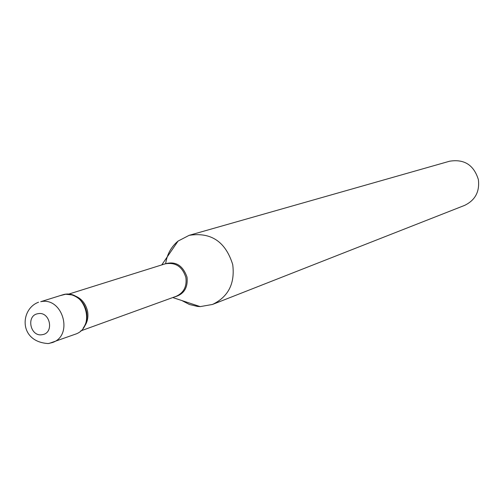 <?xml version="1.0" encoding="UTF-8"?>
<svg xmlns="http://www.w3.org/2000/svg" width="504" height="504" viewBox="0 0 504 504"><rect width="100%" height="100%" fill="white"/><g stroke="black" fill="none" stroke-linecap="round" stroke-linejoin="round"><path stroke-width="0.76" d="M38.537 302.224C20.128 308.851 18.302 341.725 48.214 343.558L52.189 342.619C73.868 335.941 62.868 296.686 40.711 301.701L63.939 294.443C85.598 289.535 96.296 327.745 75.102 334.278L49.121 343.419M59.774 295.747L65.677 294.235L71.839 294.903C79.575 297.53 84.477 303.099 86.549 311.604C87.677 317.86 86.531 323.404 83.103 328.243M165.703 263.359C167.12 254.167 171.24 246.739 178.063 241.076L189.157 235.33L449.568 161.223C464.241 158.855 473.842 164.984 478.378 179.607C479.802 191.703 475.178 200.315 464.505 205.43L212.512 304.454L200.208 306.615L197.467 306.426L189.409 304.485L181.931 300.579M189.157 235.33C211.05 231.922 225.572 241.674 232.722 264.581C235.11 283.487 228.375 296.78 212.512 304.454M42.26 334.669C30.196 337.214 25.767 315.29 38.027 313.696C50.123 311.088 54.564 333.138 42.26 334.669M68.254 294.248L165.123 263.863C175.499 262.03 182.417 266.578 185.869 277.502C187.003 286.562 183.746 292.843 176.098 296.346L80.653 330.939M163.157 264.48C174.655 260.385 182.612 264.606 187.034 277.156C188.099 287.91 183.803 294.544 174.157 297.045M72.563 295.123C80.413 297.259 85.403 302.576 87.532 311.075C88.647 317.451 87.324 322.963 83.544 327.625M172.765 297.549L200.208 306.615M161.74 264.928L178.063 241.076"/></g></svg>
